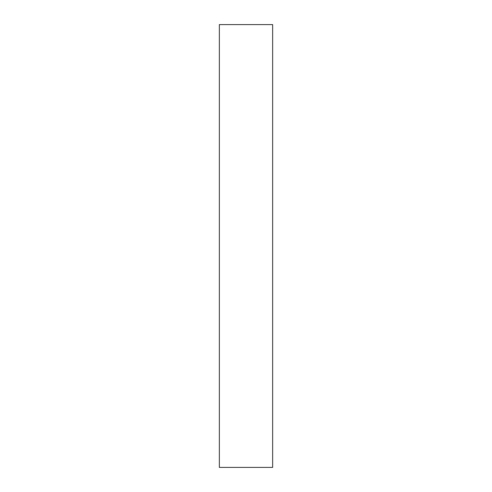 <?xml version="1.0" encoding="UTF-8"?>
<svg xmlns="http://www.w3.org/2000/svg" width="492" height="492" viewBox="0 0 492 492"><rect width="100%" height="100%" fill="white"/><g stroke="black" fill="none" stroke-linecap="round" stroke-linejoin="round"><path stroke-width="0.74" d="M272.642 24.6L272.642 467.4L219.358 467.4L219.358 24.6L272.642 24.6"/></g></svg>
